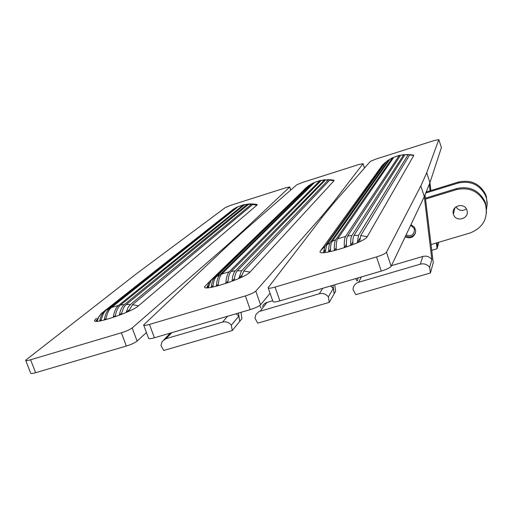 <?xml version="1.0" encoding="UTF-8"?>
<svg xmlns="http://www.w3.org/2000/svg" width="513" height="513" viewBox="0 0 513 513"><rect width="100%" height="100%" fill="white"/><g stroke="black" fill="none" stroke-linecap="round" stroke-linejoin="round"><path stroke-width="0.77" d="M244.669 230.247L244.438 229.593L225.996 246.24L132.194 327.929C129.988 329.577 126.39 331.193 121.389 332.783L30.607 359.773L35.609 372.707C32.325 373.637 30.665 373.759 30.633 373.079L25.753 360.492M226.252 246.977L225.996 246.24M30.607 359.773C27.317 360.716 25.663 360.87 25.65 360.229L135.983 274.109L225.431 207.502L231.267 205.123L285.786 187.771L289.736 186.963L244.438 229.593M146.442 332.552L137.086 341.119C134.906 342.825 131.322 344.46 126.326 346.038L35.609 372.707M168.649 333.597L169.123 334.405M236.063 313.776L238.834 316.136L239.744 321.362L241.95 318.65L240.969 312.334M232.274 330.552L163.718 350.469L160.96 345.595L162.146 341.466L165.936 338.708L222.559 322.113C226.028 321.311 228.952 322.337 231.331 325.191L232.274 330.552L239.744 321.362L238.449 313.071M238.834 316.136L231.331 325.191M334.117 202.686L333.79 201.712L321.362 216.717L255.788 291.134C254.07 292.666 250.601 294.257 245.381 295.918L149.482 324.428L154.394 337.785C150.533 338.869 148.578 339.003 148.526 338.202L143.749 325.255M321.741 217.833L321.362 216.717M149.482 324.428C145.615 325.524 143.666 325.697 143.634 324.941L227.548 245.759L245.9 229.138L296.758 184.802L302.458 182.461L358.722 164.551L363.076 163.66L333.79 201.712M270.088 293.282L260.578 304.767C258.885 306.351 255.429 307.973 250.216 309.615L154.394 337.785M259.636 305.562L261.098 308.108M330.5 286.01L333.328 288.421L334.168 293.782L335.63 291.243L334.726 284.766M329.237 302.375L257.731 323.152L254.967 318.163L255.981 314.379L258.962 311.577L319.317 293.757C322.94 292.917 325.954 293.955 328.365 296.873L329.237 302.375L334.168 293.782L332.988 285.279M262.451 306.37L263.644 304.485L265.368 303.055L272.672 300.676M333.328 288.421L328.365 296.873M441.392 147.635L429.939 182.686L426.733 172.714L420.84 185.918L386.481 252.223C385.314 253.621 381.993 255.185 376.529 256.917L275.071 287.088L279.886 300.894C275.334 302.151 273.012 302.311 272.916 301.375L268.261 288.043M430.882 190.528L429.939 182.686L424.289 196.601L420.84 185.918M275.071 287.088C270.524 288.364 268.209 288.562 268.132 287.69L322.985 216.21L335.31 201.237L370.373 161.377L375.933 159.075L434.017 140.581L438.827 139.594L426.733 172.714M441.411 147.712L438.827 139.594L441.411 147.712M391.451 265.689L422.776 256.462C426.45 255.602 429.471 256.622 431.843 259.527L424.289 196.601L391.15 266.324C390.002 267.786 386.699 269.37 381.249 271.088L279.886 300.894M355.727 278.591L357.086 281.015M437.166 242.739L437.64 246.657L437.07 248.728L436.377 242.976M430.086 190.772L429.304 184.257M437.07 248.728L431.747 250.299M410.951 224.656L414.344 227.092L415.722 230.568C414.882 236.948 411.336 239.084 405.097 236.98M430.439 272.974L355.798 294.661L353.027 289.544L353.091 288.697C353.643 285.459 355.496 283.304 358.664 282.227L420.32 264.163C424.091 263.278 427.201 264.336 429.644 267.324L430.439 272.974L433.254 262.682L425.008 194.825M357.388 280.425L358.202 277.866M437.64 246.657L438.846 242.245M431.843 259.527L429.644 267.324M406.046 234.986C411.759 236.692 414.536 234.627 414.376 228.792L410.701 225.181M405.584 235.954C409.772 237.846 413.074 236.897 415.492 233.101M425.418 198.153L456.576 188.592C469.158 185.821 478.539 189.97 484.708 201.032L485.651 203.501L486.51 212.773M486.491 209.65L487.203 202.731L486.504 198.428L485.343 195.19C479.341 184.43 470.229 180.403 457.994 183.109L425.739 193.035M426.162 191.984L458.256 182.102C470.421 179.403 479.488 183.41 485.458 194.113L486.369 196.505L487.196 205.463M455.929 206.829C458.705 210.772 462.175 211.484 466.343 208.958M466.92 210.272C469.914 218.615 455.826 222.828 453.473 214.325L453.402 214.081C450.754 205.944 464.361 201.878 466.862 210.093L466.92 210.272M431.055 244.554L470.088 232.979C483.156 227.701 488.305 218.262 485.535 204.661L484.586 202.18C478.379 191.06 468.953 186.886 456.301 189.675L425.534 199.102M237.179 207.047L234.556 208.47L106.415 310.006C103.927 312 102.151 315.54 101.093 320.638L99.644 320.888C100.721 316.181 102.433 312.885 104.793 310.993L234.184 208.765M243.983 204.661L238.115 206.694L111.468 307.524C108.769 309.705 106.916 313.706 105.909 319.509L104.235 319.939C105.261 314.302 107.095 310.41 109.75 308.268L236.91 207.233L238.07 206.733M104.235 319.939L106.108 318.419M254.352 204.065L252.723 204.514L132.469 304.722L128.66 311.25L126.153 312.372L127.929 307.659L130.392 304.536L251.287 204.411L252.659 203.93L249.754 203.905L248.484 204.398L126.345 304.459C124.101 306.319 122.492 309.596 121.517 314.289L119.337 315.136C120.311 310.051 121.991 306.517 124.37 304.549L247.112 204.488L248.33 203.994L244.444 204.841L120.529 304.998C117.939 307.12 116.162 311 115.194 316.636L113.219 317.31C114.187 311.506 115.996 307.511 118.657 305.344L243.136 205.097L244.804 204.597M248.33 203.994L249.074 204.052M252.659 203.93L253.525 204.097M96.45 318.233L94.668 320.304C92.205 325.306 131.706 312.25 138.504 305.799L256.885 205.194L257.244 204.751L256.795 204.424M233.415 209.182L101.657 313.244L99.009 316.412L97.053 321.151L95.976 321.112L100.926 313.898M113.219 317.31L115.399 315.514M119.337 315.136L121.78 313.103M126.153 312.372L129.129 309.878M95.976 321.112L97.425 319.952M99.644 320.888L101.337 319.522M313.642 182.75L310.955 184.231L216.409 276.616C214.562 278.45 213.389 281.887 212.895 286.927L211.253 287.235C211.792 282.58 212.94 279.386 214.697 277.648L310.628 184.545M320.426 180.39L314.642 182.397L221.744 274.032C219.75 276.032 218.557 279.918 218.16 285.677L216.351 286.145C216.775 280.553 217.974 276.77 219.936 274.808L313.392 182.949L314.501 182.538M216.351 286.145L218.275 284.202M330.744 179.749L329.712 180.114L243.726 271.018L241.232 277.289L238.821 278.392L241.565 270.838L328.23 180.012L329.096 179.627L325.351 180.012L237.339 270.781C235.711 272.48 234.685 275.654 234.261 280.297L232.081 281.143C232.479 276.109 233.55 272.692 235.281 270.89L324.748 179.71L321.183 180.48L231.26 271.371C229.369 273.314 228.24 277.084 227.881 282.669L225.848 283.362C226.201 277.604 227.349 273.724 229.292 271.736L319.836 180.749L321.253 180.409M324.748 179.71L325.524 179.858M329.096 179.627L329.974 179.896M307.749 186.373L211.375 279.989L208.22 287.62L206.861 287.658L209.766 281.304L204.7 286.664C201.91 292.198 245.22 278.309 250.004 272.095L333.982 180.788L333.681 180.185M209.766 281.304L306.851 187.194M225.848 283.362L227.996 281.143M232.081 281.143L234.441 278.674M238.821 278.392L241.623 275.398M206.861 287.658L208.528 286.023M211.253 287.235L213.062 285.433M392.695 157.632L389.976 159.152L332.046 241.514C330.911 243.168 330.404 246.484 330.532 251.466L328.686 251.825C328.628 247.234 329.147 244.156 330.231 242.591L388.739 159.902L389.623 159.652M399.518 155.272L393.798 157.267L337.682 238.814C336.47 240.616 336.002 244.368 336.284 250.075L334.335 250.588C334.091 245.047 334.572 241.392 335.771 239.629L392.503 157.837L393.522 157.664M334.335 250.588L336.207 247.792M409.881 154.593L360.722 235.576L359.677 241.552L357.375 242.63L358.465 235.403L408.271 154.484L404.86 154.785L354.053 235.364C353.111 236.891 352.726 239.943 352.912 244.521L350.738 245.374C350.501 240.398 350.886 237.109 351.899 235.493L403.853 154.586L400.563 155.279L347.686 236.012C346.564 237.756 346.16 241.392 346.474 246.926L344.383 247.638C344.05 241.931 344.467 238.186 345.621 236.403L399.172 155.561L400.377 155.554M403.853 154.586L404.712 155.022M408.271 154.484L409.227 155.08M382.223 165.378L320.144 251.338C317.008 257.417 364.961 242.521 367.257 236.653L413.741 155.548L413.286 155.086M388.828 159.787L386.34 161.589L326.71 245.028L325.159 252.345L323.498 252.467L324.998 246.394L385.173 162.531L385.872 162.236M344.383 247.638L346.371 244.515M350.738 245.374L352.867 241.931M357.375 242.63L359.882 238.442M323.498 252.467L325.306 249.914M328.686 251.825L330.513 249.177M289.659 187.059L290.698 190.092M137.086 341.119L132.194 327.929M126.326 346.038L121.389 332.783M171.926 332.636L165.936 338.708M227.612 316.258L222.559 322.113M363.05 163.711L364.486 168.072M260.578 304.767L255.788 291.134M250.216 309.615L245.381 295.918M267.029 302.337L260.264 311.064M322.728 288.293L319.317 293.757M391.15 266.324L386.481 252.223M381.249 271.088L376.529 256.917M361.383 276.93L358.664 282.227M422.776 256.462L420.32 264.163M458.256 182.102L457.994 183.109M456.576 188.592L456.301 189.675M234.556 208.47L236.91 207.233M109.75 308.268L106.415 310.006M118.657 305.344L111.468 307.524M238.115 206.694L243.136 205.097M244.444 204.841L247.112 204.488M248.484 204.398L251.287 204.411M252.723 204.514L256.885 205.194M104.793 310.993L101.657 313.244M138.504 305.799L132.469 304.722M130.392 304.536L126.345 304.459M124.37 304.549L120.529 304.998M310.955 184.231L313.392 182.949M219.936 274.808L216.409 276.616M229.292 271.736L221.744 274.032M314.642 182.397L319.836 180.749M321.183 180.48L323.94 180.108M325.351 180.012L328.23 180.012M329.712 180.114L333.982 180.788M303.76 190.028L306.344 187.521M307.46 186.597L309.769 184.956M214.697 277.648L211.375 279.989M250.004 272.095L243.726 271.018M241.565 270.838L237.339 270.781M235.281 270.89L231.26 271.371M389.976 159.152L392.503 157.837M335.771 239.629L332.046 241.514M345.621 236.403L337.682 238.814M393.798 157.267L399.172 155.561M400.563 155.279L403.41 154.888M404.86 154.785L407.829 154.772M409.348 154.868L413.741 155.548M382.044 165.577L385.173 162.531M386.34 161.589L388.739 159.902M330.231 242.591L326.71 245.028M324.998 246.394L320.42 250.806M367.257 236.653L360.722 235.576M358.465 235.403L354.053 235.364M351.899 235.493L347.686 236.012M289.736 186.963L290.781 190.015M163.936 339.657L170.451 333.065M363.076 163.66L364.519 168.033M485.458 194.113L485.343 195.19M453.402 214.081L454.948 207.714M484.586 202.18L484.708 201.032M257.019 204.469L254.147 204.046M333.925 180.23L330.59 179.736M309.814 184.917L309.057 185.43M305.851 187.995L304.369 189.432M413.555 155.144L409.784 154.58"/></g></svg>
